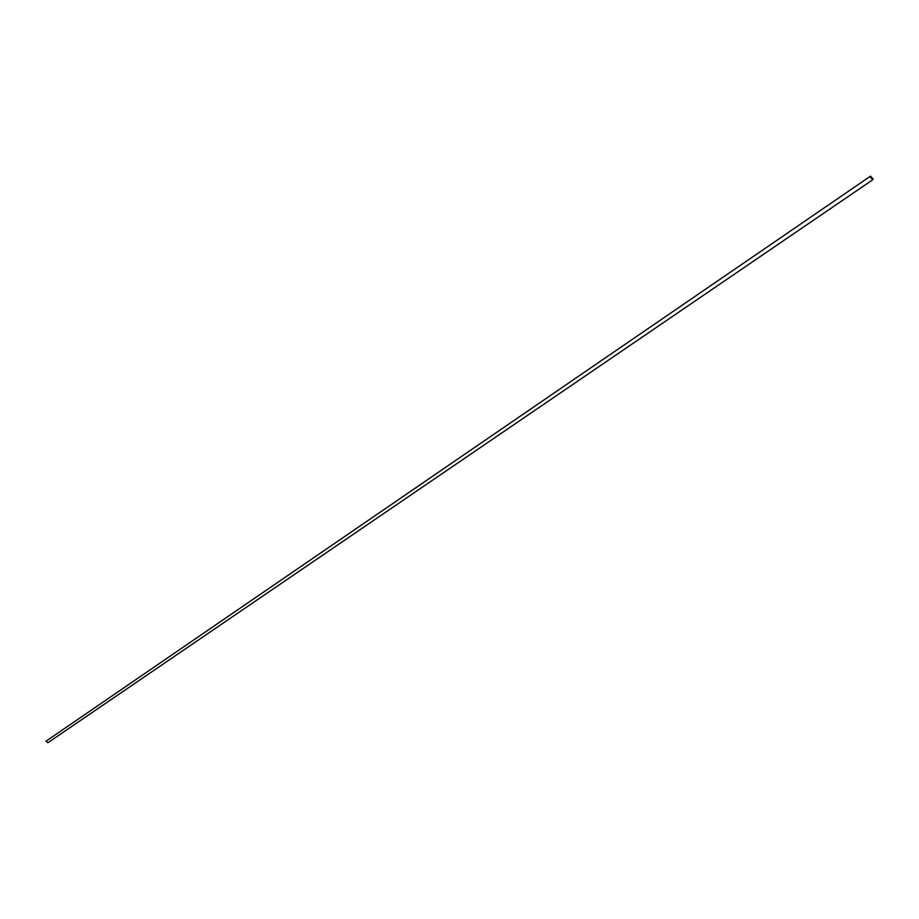 <?xml version="1.0" encoding="UTF-8"?>
<svg xmlns="http://www.w3.org/2000/svg" width="919" height="919" viewBox="0 0 919 919"><rect width="100%" height="100%" fill="white"/><g stroke="black" fill="none" stroke-linecap="round" stroke-linejoin="round"><path stroke-width="1.38" d="M870.454 176.184L45.95 741.231L47.914 742.713L872.855 179.699L873.004 178.837L870.454 176.184L870.316 177.045L872.855 179.699"/></g></svg>
